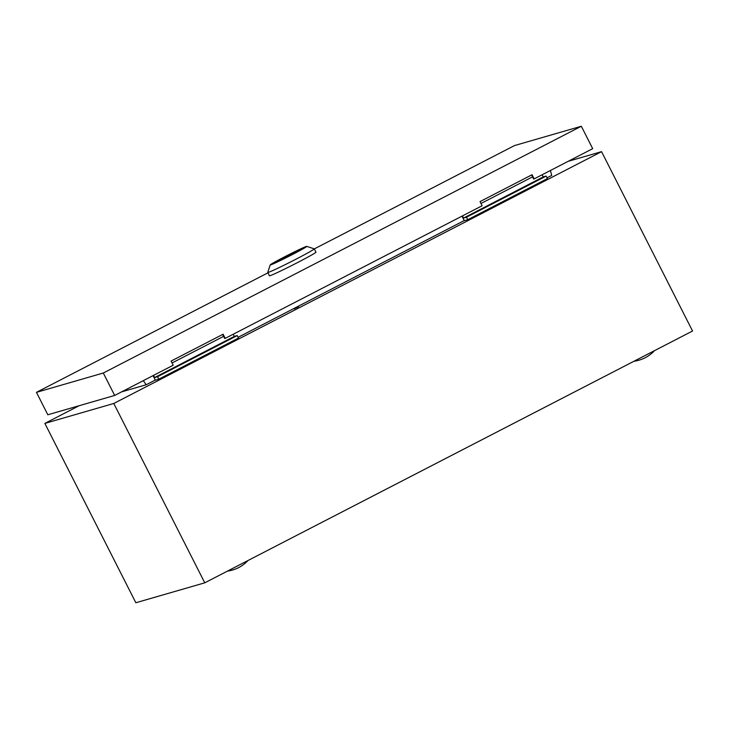 <?xml version="1.0" encoding="UTF-8"?>
<svg xmlns="http://www.w3.org/2000/svg" width="729" height="729" viewBox="0 0 729 729"><rect width="100%" height="100%" fill="white"/><g stroke="black" fill="none" stroke-linecap="round" stroke-linejoin="round"><path stroke-width="1.09" d="M294.161 308.859L298.471 306.827L294.161 308.859M79.087 405.734L44.861 423.403L135.849 602.746L204.767 582.826L692.55 331.012L601.562 151.659L568.228 161.3M44.861 423.403L113.779 403.474L204.767 582.826M113.779 403.474L601.562 151.659M121.561 391.883L146.174 384.766L155.304 380.055M238.11 337.308L464.236 220.577M547.042 177.83L551.735 175.407L550.404 170.504M146.174 384.766L143.312 380.656M634.139 361.165L654.004 350.913M227.648 571.007L247.523 560.756M223.621 336.351L172.053 362.96M153.527 375.38L154.621 377.549L157.555 376.702L158.822 379.189L155.368 380.183L153.063 375.626M233.198 334.256L234.301 336.415L154.621 377.549M234.301 336.415L237.226 335.568L157.555 376.702M237.226 335.568L238.492 338.056L158.822 379.189M532.553 176.865L480.985 203.482M462.459 215.902L463.553 218.062L466.487 217.215L467.745 219.711L464.3 220.705L461.986 216.148M542.13 174.778L543.223 176.937L463.553 218.062M543.223 176.937L546.158 176.09L466.487 217.215M546.158 176.09L547.424 178.578L467.745 219.711M306.736 246.384L314.245 248.835A26.089 0.957 153.1 0 1 314.272 248.862A26.089 0.957 153.1 0 1 295.828 259.269A26.089 0.957 153.1 0 1 267.743 272.464A26.089 0.957 153.1 0 1 267.743 272.427L270.204 264.919A20.494 0.747 153.1 0 1 284.693 256.772A20.494 0.747 153.1 0 1 306.736 246.384A20.494 0.747 153.1 0 1 292.274 254.585A20.494 0.747 153.1 0 1 270.204 264.919M314.272 248.862L315.958 252.179A26.089 0.957 153.1 0 1 297.514 262.586A26.089 0.957 153.1 0 1 269.429 275.79L267.743 272.464M291.254 254.877A14.999 0.547 153.1 0 1 275.106 262.467A14.999 0.547 153.1 0 1 285.704 256.48A14.999 0.547 153.1 0 1 301.861 248.89A14.999 0.547 153.1 0 1 291.254 254.877M222.655 334.456L224.714 338.511L225.234 338.365L223.129 334.21L171.096 361.074L173.201 365.229L114.672 395.446L47.822 414.774L36.45 392.348L103.299 373.02L581.323 126.254L514.483 145.572L314.299 248.917M531.587 174.978L533.646 179.033L534.166 178.887L532.061 174.732L480.028 201.596L482.133 205.742L225.234 338.365M534.166 178.887L592.695 148.67L581.323 126.254M267.935 272.846L36.45 392.348M103.299 373.02L114.672 395.446M634.239 361.219A34.473 34.473 0 0 0 654.059 351.159M227.749 571.062A34.473 34.473 0 0 0 247.578 561.002"/></g></svg>
